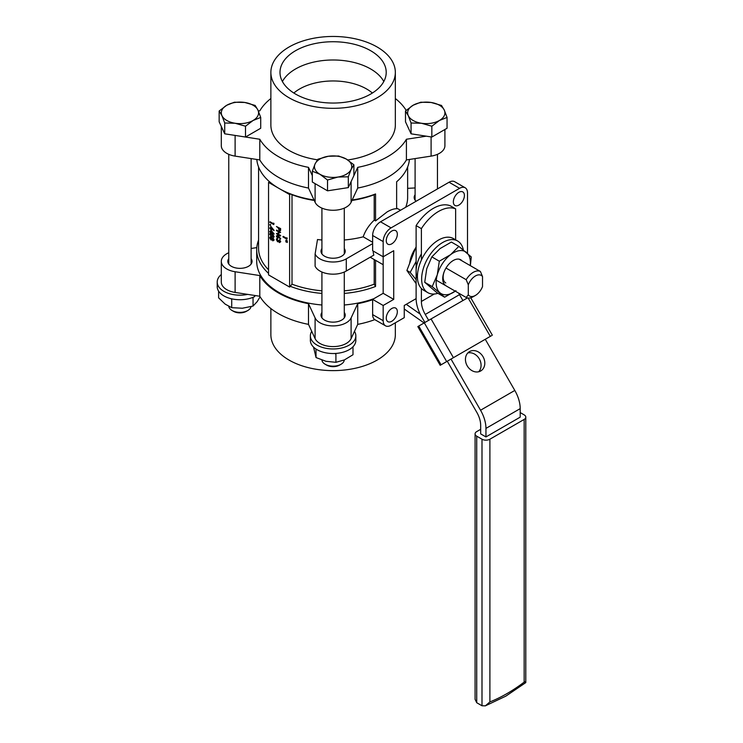 <?xml version="1.0" encoding="UTF-8"?>
<svg xmlns="http://www.w3.org/2000/svg" width="743" height="743" viewBox="0 0 743 743"><rect width="100%" height="100%" fill="white"/><g stroke="black" fill="none" stroke-linecap="round" stroke-linejoin="round"><path stroke-width="1.11" d="M417.482 278.198A24.222 13.987 -60 0 1 421.383 253.93M416.117 279.647L410.192 272.384L416.117 261.471M416.117 246.713L406.895 270.48L410.192 272.384M406.895 270.48L416.117 283.603M344.288 248.552A12.111 6.993 180 0 1 345.216 251.245A12.111 6.993 180 0 1 337.74 257.7A12.111 6.993 180 0 1 324.542 256.186A12.111 6.993 180 0 1 320.995 251.245A12.111 6.993 180 0 1 321.923 248.552M415.096 194.768A12.111 6.993 0 0 0 414.167 197.452A12.111 6.993 0 0 0 416.108 201.26M395.341 322.796L395.341 334.684A62.236 35.933 180 0 1 377.11 360.095A62.236 35.933 180 0 1 309.292 367.887A62.236 35.933 180 0 1 270.87 334.684L270.87 308.54M228.76 258.666A12.111 6.993 0 0 0 227.822 261.35A12.111 6.993 0 0 0 231.37 266.3A12.111 6.993 0 0 0 244.577 267.814A12.111 6.993 0 0 0 252.053 261.35A12.111 6.993 0 0 0 251.115 258.666M321.923 312.459A12.111 6.993 0 0 0 320.995 315.143A12.111 6.993 0 0 0 324.542 320.094A12.111 6.993 0 0 0 337.74 321.608A12.111 6.993 0 0 0 345.216 315.143A12.111 6.993 0 0 0 344.288 312.459M228.76 252.75A18.631 10.755 0 0 0 221.303 261.35L221.303 282.043A18.631 10.755 0 0 0 226.764 289.649A18.631 10.755 0 0 0 235.113 292.436L259.799 296.253A77.328 44.645 0 0 0 278.43 313.62A77.328 44.645 0 0 0 308.494 324.366L308.494 303.683L315.106 317.93A18.631 10.755 0 0 0 319.927 322.75A18.631 10.755 0 0 0 351.105 317.93L357.717 303.683A77.328 44.645 0 0 0 372.633 299.726M221.303 261.35A18.631 10.755 0 0 0 226.764 268.966A18.631 10.755 0 0 0 235.113 271.743L259.799 275.56A77.328 44.645 0 0 0 278.43 292.928A77.328 44.645 0 0 0 308.494 303.683M259.799 296.253L259.799 275.56M308.494 324.366L315.106 338.622A18.631 10.755 0 0 0 319.927 343.442A18.631 10.755 0 0 0 351.105 338.622L357.717 324.366L357.717 303.683M293.838 93.033A47.329 27.324 180 0 1 299.643 88.965A47.329 27.324 180 0 1 366.578 88.965A47.329 27.324 180 0 1 372.373 93.033M282.405 81.516A53.106 30.658 180 0 1 295.556 68.969A53.106 30.658 180 0 1 383.806 81.516M295.556 50.71A53.106 30.658 180 0 1 353.427 44.069A53.106 30.658 180 0 1 386.211 72.396A53.106 30.658 180 0 1 370.655 94.073A53.106 30.658 180 0 1 312.784 100.714A53.106 30.658 180 0 1 280 72.396A53.106 30.658 180 0 1 295.556 50.71M377.11 97.797A62.236 35.933 180 0 1 309.292 105.59A62.236 35.933 180 0 1 270.87 72.396A62.236 35.933 180 0 1 289.101 46.985A62.236 35.933 180 0 1 356.919 39.193A62.236 35.933 180 0 1 395.341 72.396A62.236 35.933 180 0 1 377.11 97.797M270.87 72.396L270.87 125.038A62.236 35.933 0 0 0 317.447 159.81M347.761 159.959A62.236 35.933 0 0 0 377.11 150.439A62.236 35.933 0 0 0 395.341 125.038L395.341 72.396M373.952 298.63A76.399 44.106 180 0 1 344.288 304.992M321.923 304.992A76.399 44.106 180 0 1 279.08 292.547A76.399 44.106 180 0 1 256.706 261.35L256.706 249.787A76.399 44.106 0 0 0 268.548 273.378M289.621 194.564L268.548 182.388L268.548 274.891L289.621 287.067L289.621 194.564L290.662 193.96A76.399 44.106 180 0 1 279.08 188.481A76.399 44.106 180 0 1 269.579 181.794A76.399 44.106 0 0 1 256.799 159.476M289.621 287.067L292.008 284.17L292.008 194.712L290.662 193.96A76.399 44.106 0 0 0 314.038 199.997M352.173 199.997A76.399 44.106 0 0 0 375.549 193.96L375.549 220.912L387.131 211.904C390.929 209.712 394.096 208.653 396.632 208.737L396.632 181.794A76.399 44.106 0 0 0 409.412 159.476M344.288 293.429A76.399 44.106 0 0 0 375.549 286.464L375.549 260.319M290.662 286.464A76.399 44.106 0 0 0 321.923 293.429M375.549 220.912L374.203 220.132L374.203 194.712L375.549 193.96M344.288 239.998A74.532 43.029 0 0 0 363.197 236.822C365.287 230.729 368.955 225.166 374.203 220.132M363.197 236.822L372.633 242.274M321.923 239.998A74.532 43.029 0 0 1 317.502 239.534L315.106 254.032A18.631 10.755 180 0 0 346.284 258.852L346.284 271.019L373.822 255.128A27.946 16.142 -60 0 1 373.153 251.004M391.793 243.815A7.829 4.523 120 0 0 396.911 236.915A7.829 4.523 120 0 0 395.713 230.646A7.829 4.523 120 0 0 391.793 231.036A7.829 4.523 120 0 0 386.685 237.927A7.829 4.523 120 0 0 387.883 244.206A7.829 4.523 120 0 0 391.793 243.815M458.877 205.087A7.829 4.523 120 0 0 463.994 198.186A7.829 4.523 120 0 0 462.796 191.917A7.829 4.523 120 0 0 458.877 192.307A7.829 4.523 120 0 0 453.769 199.198A7.829 4.523 120 0 0 454.967 205.477A7.829 4.523 120 0 0 458.877 205.087M391.793 321.273A7.829 4.523 120 0 0 396.911 314.373A7.829 4.523 120 0 0 395.713 308.104A7.829 4.523 120 0 0 391.793 308.494A7.829 4.523 120 0 0 386.685 315.394A7.829 4.523 120 0 0 387.883 321.663A7.829 4.523 120 0 0 391.793 321.273M473.3 296.652L475.409 295.435A11.628 6.715 120 0 0 482.523 286.584L482.523 276.591A11.628 6.715 120 0 0 468.294 284.81L468.294 294.804A11.628 6.715 120 0 0 475.409 295.435L473.3 296.652A14.609 8.433 -60 0 1 466.186 297.479L436.262 280.204M468.294 284.81L466.186 279.693A14.609 8.433 -60 0 1 480.415 271.483L459.072 259.158M480.415 271.483L482.523 276.591M466.186 279.693L446.004 268.047M466.186 297.479L468.294 294.804M467.505 253.335L467.505 192.892A11.182 6.455 120 0 0 465.183 187.775L454.642 181.682A11.182 6.455 120 0 0 449.051 182.239L380.537 221.795A11.182 6.455 120 0 0 372.633 235.485L372.633 250.707L383.174 256.79L383.174 293.309L372.633 299.392L372.633 314.605A11.182 6.455 120 0 0 374.946 319.722L385.487 325.805A11.182 6.455 120 0 0 391.078 325.258L404.257 317.651L404.257 305.475L416.117 298.63M465.183 187.775A11.182 6.455 120 0 0 459.592 188.323L391.078 227.878A11.182 6.455 120 0 0 383.174 241.577L383.174 256.79L393.716 250.707L393.716 299.392L383.174 305.475L383.174 320.688A11.182 6.455 120 0 0 385.487 325.805M415.606 248.013A22.364 12.91 120 0 0 409.681 263.301M372.633 299.392L383.174 305.475M383.174 293.309L393.716 299.392M396.632 208.161L400.588 210.223M344.288 290.819A74.532 43.029 0 0 0 374.203 284.17L374.203 259.539M374.203 284.17L375.549 286.464M258.573 240.11A76.399 44.106 0 0 0 256.706 249.787M405.669 207.288A74.532 43.029 0 0 0 407.638 197.452L407.638 166.971M292.008 194.712A74.532 43.029 0 0 0 314.243 200.443M351.968 200.443A74.532 43.029 0 0 0 374.203 194.712M292.008 284.17A74.532 43.029 0 0 0 321.923 290.819M415.096 187.942L407.638 188.351M346.284 258.852L372.633 243.639M346.284 271.019A18.631 10.755 180 0 1 315.106 266.198L315.106 254.032M272.3 239.59L271.251 239.859L272.3 239.59M269.997 237.584L271.214 236.738L272.3 238.271L273.136 238.085L274.148 240.008L272.857 240.862L272.031 239.738L270.981 240.017L269.728 237.732L270.954 236.896L272.031 238.419L272.876 238.234L273.888 240.156L272.857 240.862M270.331 236.673L271.214 236.738L270.331 236.673M270.211 233.395L269.728 234.203L271.808 233.878L273.888 236.599L273.656 237.277M269.997 234.054L272.068 233.72L274.148 236.45L273.805 237.221M270.74 226.243L274.148 230.479L271.149 229.048L271.149 229.578L269.83 228.287L270.74 228.407L270.74 226.243L273.888 230.627M269.83 227.878L270.74 228.101M276.424 233.636L279.526 232.42L276.424 230.627L276.684 230.07L280.64 232.345L277.26 233.804L280.64 235.447L280.371 236.014L276.424 233.729L279.47 232.392M277.576 233.683L280.64 235.447M276.424 226.476L280.64 228.603L280.575 230.506L279.312 230.952L278.244 227.934L276.424 226.476L280.371 228.76L280.315 230.655L279.312 230.952M283.009 236.543L286.557 238.587L286.817 237.732L286.965 239.227L283.009 236.952L283.269 236.385L286.557 238.28M286.111 241.419L287.327 242.469L285.841 241.856L286.111 241.419M286.111 240.193L287.327 241.243L285.841 240.63L286.111 240.193M276.322 236.051L277.789 235.206L276.582 235.893L277.789 235.206L280.733 238.791L280.26 239.135L278.662 236.998L277.529 238.178L276.322 236.051L277.52 235.364L280.26 239.135M278.959 237.342L277.529 238.178M276.582 239.311L277.752 238.466L276.675 238.596L277.483 238.614L276.721 239.71L277.557 241.354L278.801 240.667L279.452 242.209L280.065 241.651L279.721 239.785L280.733 241.726L279.712 242.469L280.733 241.726L279.452 242.617L278.634 241.614L277.594 241.781L276.322 239.469L277.752 238.466L277.018 239.023M277.204 238.921L278.207 241.289M278.393 240.435L279.062 240.509L279.712 242.06L280.334 241.494M269.83 221.906L273.378 223.959L273.647 223.104L273.786 224.6L269.83 222.324L270.099 221.758L273.378 223.652M270.378 224.377L270.703 224.943L270.108 225.287L269.783 224.72L270.378 224.377M270.74 229.754L274.148 233.989L271.149 232.559L271.149 233.088L269.83 231.797L270.74 231.918L270.74 229.754L273.888 234.138M269.83 231.389L270.74 231.612M258.573 166.971L258.573 248.273A74.532 43.029 0 0 0 268.548 269.774M268.548 182.388L269.579 181.794M286.557 237.89L287.225 238.234M286.965 238.392L286.965 239.227M285.841 241.577L287.327 242.06M285.841 240.342L287.327 240.834M279.972 228.937L278.653 228.175L279.312 230.544L279.972 228.937M278.913 228.324L279.312 230.544L279.972 229.763M276.424 230.219L280.64 232.345M278.291 237.175L277.51 235.763L276.721 236.302L277.51 237.751L278.56 237.026M277.51 235.763L276.721 236.302L277.771 237.602M277.771 235.615L276.99 236.153M279.461 239.933L280.473 241.874L279.452 242.617M273.378 223.253L274.046 223.606M273.786 223.754L273.786 224.6M269.783 224.72L270.108 225.287M271.149 227.284L271.149 228.64L272.867 229.633L271.149 227.284M271.409 227.637L271.409 228.491L272.486 229.104M271.149 230.794L271.149 232.15L272.867 233.144L271.149 230.794M271.409 231.147L271.409 232.002L272.486 232.615M274.148 236.45L271.808 236.98L269.728 234.203M271.808 234.286L270.136 234.454L270.814 235.819L271.808 236.571L273.48 236.385L271.808 234.286M270.396 233.906L270.136 234.454L272.068 236.413L273.74 236.228M273.229 236.915L273.48 236.385M273.48 239.905L272.867 238.642L272.217 239.19L272.876 240.463L273.74 239.748M272.867 238.642L272.217 239.19L273.136 240.305M272.031 239.738L270.981 240.017M271.808 238.967L270.935 237.296L270.136 237.974L270.972 239.599L272.068 238.809M270.935 237.296L270.136 237.974L271.241 239.45M273.127 238.494L272.477 239.032M271.204 237.147L270.396 237.816M221.303 126.449L221.303 145.721A18.631 10.755 0 0 0 235.113 156.114L259.799 159.931A77.328 44.645 0 0 0 308.494 188.053L315.106 202.3A18.631 10.755 0 0 0 333.105 210.269A18.631 10.755 0 0 0 351.105 202.3L357.717 188.053A77.328 44.645 0 0 0 406.412 159.931L431.098 156.114A18.631 10.755 0 0 0 444.908 145.721L444.908 129.486M406.161 110.401A77.328 44.645 0 0 0 395.341 98.531M270.87 98.531A77.328 44.645 0 0 0 259.799 110.828L258.369 111.041M235.113 156.114L235.113 135.421L259.799 139.247A77.328 44.645 0 0 0 308.494 167.361L312.32 175.608M351.105 202.3L351.105 181.608L357.717 167.361A77.328 44.645 0 0 0 406.412 139.247L426.278 136.173M259.799 139.247L259.799 159.931M308.494 167.361L308.494 188.053M357.717 167.361L357.717 188.053M406.412 139.247L406.412 159.931M256.799 247.605L251.115 248.487M357.717 324.366A77.328 44.645 0 0 0 374.816 319.639M480.675 429.315L476.727 431.599A5.591 3.232 0 0 0 475.083 433.884A5.591 3.232 0 0 0 476.727 436.169L481.993 439.206A5.591 3.232 0 0 0 489.897 439.206L489.897 701.921A156.782 90.516 120 0 0 507.032 693.563A156.782 90.516 120 0 0 524.159 682.139C526.323 683.012 526.323 682.771 524.159 681.424M489.897 701.921L485.355 705.85L505.872 696.126L525.793 682.594L525.793 417.148A5.591 3.232 0 0 0 524.159 414.863L520.202 412.579M469.53 351.597L469.53 351.597A11.182 9.13 60 0 0 467.217 365.844A11.182 9.13 60 0 0 480.712 370.961L480.712 370.961A11.182 9.13 60 0 0 483.034 356.714A11.182 9.13 60 0 0 469.53 351.597M467.83 352.944A11.182 9.13 -120 0 1 479.3 358.869A11.182 9.13 -120 0 1 478.696 371.76M421.383 228.64L416.117 225.603A37.289 21.528 -60 0 1 433.243 208.411A37.289 21.528 -60 0 1 450.369 205.82L455.645 208.867A37.289 21.528 120 0 0 438.519 211.458A37.289 21.528 120 0 0 421.383 228.64L421.383 260.096M467.449 297.934L431.051 318.942L453.416 357.671L446.664 361.572L424.309 322.843L418.718 326.066L441.082 364.794L446.664 361.572M441.082 364.794L440.19 365.305L417.826 326.576L418.718 326.066M424.309 322.843L431.051 318.942M451.01 359.064L447.277 361.219L476.82 412.374A18.631 10.755 60 0 1 480.675 425.368L480.675 433.884L485.95 436.93L520.202 417.148L520.202 408.631A26.089 15.064 60 0 0 514.806 390.446L485.263 339.282L451.01 359.064L480.545 410.229A26.089 15.064 60 0 1 485.95 428.405L485.95 436.93M491.467 335.706L453.416 357.671M440.19 365.305L442.234 364.126M443.302 363.513L447.277 361.219M421.383 288.479L421.383 301.454A18.631 10.755 -120 0 0 425.247 314.438L428.646 320.335M458.682 293.141A18.631 10.755 -120 0 0 459.499 294.665L462.908 300.553M455.645 208.867L455.645 239.859M416.117 225.603L416.117 298.417A26.089 15.064 -120 0 0 421.513 316.592L424.922 322.49M420.176 314.094L406.272 304.314M424.095 322.964L404.257 309.023M524.159 682.139L524.159 419.433A5.591 3.232 0 0 0 525.793 417.148M524.159 419.433L489.897 439.206M476.727 436.169L476.727 702.72L481.993 705.766L481.993 439.206M476.727 702.72L475.083 699.33L475.083 433.884M485.355 705.85L481.993 705.766M321.942 360.095A11.182 6.455 0 0 0 325.202 364.274L326.66 365.119A9.111 5.266 0 0 0 339.551 365.119L341.009 364.274A11.182 6.455 0 0 0 344.278 359.965M326.66 365.119L325.202 364.274A11.182 6.455 0 0 0 341.009 364.274M348.318 176.797L351.105 169.441L353.891 164.797L346.284 159.048L338.678 156.011L328.285 156.262L317.893 159.225L315.106 163.869L312.32 171.224L319.927 174.261L327.533 180.01L337.926 177.048L348.318 176.797L348.318 187.607L327.533 190.821L327.533 180.01M353.891 164.797L353.891 175.608L348.318 187.607M327.533 190.821L312.32 182.035L312.32 171.224M328.285 156.262A18.631 10.755 180 0 1 346.284 159.048A18.631 10.755 180 0 1 351.105 169.441A18.631 10.755 180 0 1 337.926 177.048A18.631 10.755 0 0 1 319.927 174.261A18.631 10.755 180 0 1 315.106 163.869A18.631 10.755 180 0 1 328.285 156.262M354.476 331.359A22.736 13.123 180 0 1 355.841 335.836L355.841 340.405A22.736 13.123 180 0 1 333.105 353.529A22.736 13.123 180 0 1 310.37 340.405L310.37 335.836A22.736 13.123 180 0 1 311.735 331.359M355.841 335.836A22.736 13.123 180 0 1 333.105 348.959A22.736 13.123 180 0 1 310.37 335.836M313.527 347.074L316.044 357.559L315.998 349.043M334.712 353.492L335.92 354.077L335.92 362.315L325.982 361.293L316.044 357.559M335.92 362.315L344.455 359.891L352.99 354.745L352.99 346.767M218.609 291.145L218.609 297.832L225.157 304.119L231.714 307.686L242.376 308.234L253.047 306.06L257.152 301.677L260.124 296.801M231.036 298.686L231.714 299.448L231.714 307.686M252.146 297.683L253.047 297.822L253.047 306.06M253.047 297.822L253.354 297.209M254.7 295.463L254.7 296.587A22.736 13.123 180 0 1 230.423 298.528A22.736 13.123 180 0 1 217.207 286.612L217.207 282.043A22.736 13.123 180 0 1 221.303 274.529M247.698 294.386A22.736 13.123 180 0 1 217.207 282.043M441.491 105.441L431.098 102.469L420.705 102.218L413.099 105.255L405.492 111.004L408.279 115.648L411.065 123.004L421.448 123.254L431.841 126.217L439.447 120.468L447.054 117.44L444.277 110.075L441.491 105.441M431.841 126.217L431.841 137.037L447.054 128.251L447.054 117.44M431.841 137.037L411.065 133.814L411.065 123.004M411.065 133.814L405.492 121.815L405.492 111.004M408.279 115.648A18.631 10.755 180 0 1 413.099 105.255A18.631 10.755 180 0 1 431.098 102.469A18.631 10.755 180 0 1 444.277 110.075A18.631 10.755 0 0 1 439.447 120.468A18.631 10.755 180 0 1 421.448 123.254A18.631 10.755 180 0 1 408.279 115.648M228.788 306.404A11.182 6.455 0 0 0 232.03 310.481L233.497 311.326A9.111 5.266 0 0 0 246.379 311.326L247.846 310.481A11.182 6.455 0 0 0 251.05 306.655M232.03 310.481A11.182 6.455 0 0 0 247.846 310.481L246.379 311.326M224.72 123.004L235.113 123.254L245.506 126.217L253.112 120.468L260.719 117.44L257.932 110.075L255.155 105.441L244.763 102.469L234.37 102.218L226.764 105.255L219.157 111.004L221.943 115.648L224.72 123.004L224.72 133.814L219.157 121.815L219.157 111.004M260.719 117.44L260.719 128.251L245.506 137.037L224.72 133.814M245.506 137.037L245.506 126.217M257.932 110.075A18.631 10.755 180 0 1 253.112 120.468A18.631 10.755 180 0 1 235.113 123.254A18.631 10.755 180 0 1 221.943 115.648A18.631 10.755 0 0 1 226.764 105.255A18.631 10.755 180 0 1 244.763 102.469A18.631 10.755 180 0 1 257.932 110.075M463.353 249.88A29.813 17.21 120 0 0 457.642 241.011L453.425 238.577A29.813 17.21 120 0 0 438.519 240.054A29.813 17.21 120 0 0 419.033 266.328A29.813 17.21 120 0 0 423.603 290.216L427.819 292.649A29.813 17.21 120 0 0 437.896 293.318M457.642 241.011A29.813 17.21 120 0 0 442.726 242.487A29.813 17.21 120 0 0 423.25 268.762A29.813 17.21 120 0 0 427.819 292.649M445.819 285.581A14.906 8.61 -60 0 1 443.246 274.687A14.906 8.61 -60 0 1 451.633 261.592A14.906 8.61 -60 0 1 460.725 259.762A14.906 8.61 -60 0 1 462.072 260.895M445.763 282.962A12.668 7.319 -60 0 1 444.026 272.17M455.255 291.172A24.222 13.987 -60 0 1 439.949 292.788A24.222 13.987 -60 0 1 437.283 274.789A24.222 13.987 -60 0 1 450.611 254.663A24.222 13.987 -60 0 1 466.595 252.546A24.222 13.987 -60 0 1 470.235 265.604M470.356 265.678L471.276 256.957L458.849 246.37L451.373 242.051L440.07 248.58L431.832 256.874L426.742 268.706L424.717 282.294L437.153 292.881L444.63 297.2L455.933 290.671M458.849 246.37L450.611 254.663L439.308 261.202L431.832 256.874M439.308 261.202L437.283 274.789L432.203 286.612L424.717 282.294M432.203 286.612L444.63 297.2M460.688 259.744A14.906 8.61 -60 0 1 462.007 260.858M315.106 338.622L315.106 317.93M383.174 241.577L372.633 235.485M383.174 320.688L372.633 314.605M459.592 188.323L449.051 182.239M391.078 227.878L380.537 221.795M431.098 136.916L431.098 156.114M315.106 183.651L315.106 202.3M351.105 338.622L351.105 317.93M235.113 292.436L235.113 271.743M485.95 428.405L520.202 408.631M480.545 410.229L514.806 390.446M490.306 336.375L468.174 298.036M425.247 314.438L459.499 294.665M421.383 301.454L434.274 294.014M370.19 257.227L383.174 264.722M492.358 335.195L470.737 297.757M344.288 317.837L344.288 272.022M344.288 253.93L344.288 208.124M321.923 317.837L321.923 272.022M321.923 253.93L321.923 208.124M437.451 188.936L437.451 154.33M415.096 200.146L415.096 158.593M228.76 264.044L228.76 154.33M251.115 264.044L251.115 158.593"/></g></svg>

